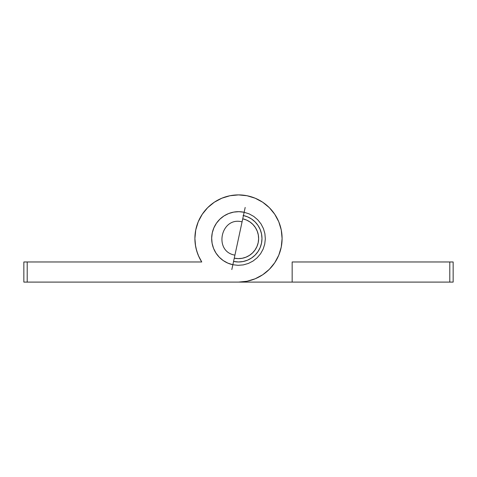 <?xml version="1.0" encoding="UTF-8"?>
<svg xmlns="http://www.w3.org/2000/svg" width="477" height="477" viewBox="0 0 477 477"><rect width="100%" height="100%" fill="white"/><g stroke="black" fill="none" stroke-linecap="round" stroke-linejoin="round"><path stroke-width="0.72" d="M243.437 215.55A23.474 23.474 0 0 1 261.974 238.5A23.474 23.474 0 0 1 233.563 261.45L238.5 261.974L243.079 261.527L247.485 260.192L251.546 258.021L255.1 255.1L258.021 251.546L260.192 247.485L261.527 243.079L261.98 238.5L261.527 233.921L260.192 229.515L258.021 225.454L255.1 221.9L251.546 218.979L247.485 216.808L243.079 215.473M194.902 238.5A43.598 43.598 0 0 1 238.5 194.896A43.598 43.598 0 0 1 282.098 238.5A43.598 43.598 0 0 1 238.5 282.098L247.008 281.263L255.183 278.783L262.726 274.752L269.332 269.332L274.752 262.726L278.783 255.183L281.263 247.008L282.098 238.5L281.263 229.992L278.783 221.817L274.752 214.274L269.332 207.668L262.726 202.248L255.183 198.217L247.008 195.737L238.5 194.902L229.992 195.737L221.817 198.217L214.274 202.248L207.668 207.668L202.248 214.274L198.217 221.817L195.737 229.992L194.896 238.5L195.337 244.677L196.649 250.729L198.802 256.537L201.759 261.974A43.598 43.598 0 0 1 194.902 238.5M27.201 261.974L23.85 261.974L23.85 282.098L27.207 282.098L27.207 261.974L201.759 261.974L27.207 261.974L27.207 282.098L449.793 282.098L449.793 261.974L292.162 261.974L292.162 282.098L453.15 282.098L453.15 261.974L449.799 261.974M214.274 202.248L207.668 207.668L203.912 211.955M27.207 261.974L23.85 261.974L23.85 282.098L292.162 282.098L292.162 261.974L449.793 261.974L449.793 282.098M194.902 238.548L195.57 246.12L194.902 238.548M278.55 255.726L279.266 253.967M281.43 246.12L280.995 248.255M201.759 261.974L198.45 255.726M197.734 253.967L196.005 248.255M449.799 282.098L453.15 282.098L453.15 261.974L449.793 261.974M245.184 207.441L242.077 221.865C220.839 216.224 213.243 251.546 234.922 255.135L231.816 269.559M232.859 264.729L244.141 212.271A26.831 26.831 0 0 0 212.271 232.859A26.831 26.831 0 0 0 232.859 264.729L238.083 265.325L243.324 264.896L248.38 263.447L253.06 261.038L257.175 257.765L260.573 253.752L263.125 249.149L264.729 244.141L265.325 238.917L264.896 233.676L263.447 228.62L261.038 223.94L257.765 219.825L253.752 216.427L249.149 213.875L244.141 212.271L238.917 211.675L233.676 212.104L228.62 213.553L223.94 215.962L219.825 219.235L216.427 223.248L213.875 227.851L212.271 232.859L211.675 238.083L212.104 243.324L213.553 248.38L215.962 253.06L219.235 257.175L223.248 260.573L227.851 263.125L232.859 264.729M234.267 258.176L238.19 258.623L242.119 258.295L238.19 258.623L234.267 258.176A20.123 20.123 0 0 0 258.176 242.733A20.123 20.123 0 0 0 242.733 218.824L246.49 220.028L242.733 218.824M256.972 246.49L258.176 242.733L258.623 238.81L258.295 234.881L257.21 231.089L258.295 234.881L258.623 238.81L258.176 242.733L256.972 246.49L255.058 249.936L252.506 252.947L249.417 255.404L245.911 257.21L242.119 258.295M246.49 220.028L249.936 221.942L252.947 224.494L255.404 227.583L257.21 231.089"/></g></svg>
